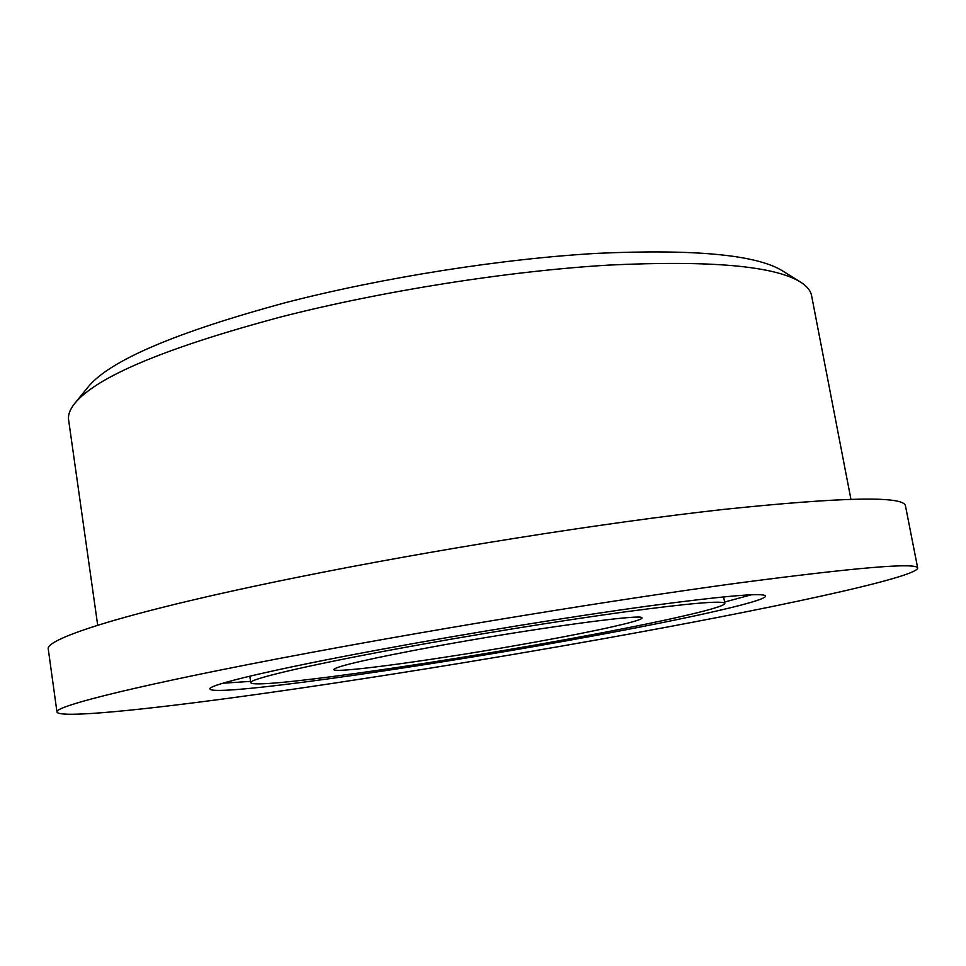 <?xml version="1.0" encoding="UTF-8"?>
<svg xmlns="http://www.w3.org/2000/svg" width="966" height="966" viewBox="0 0 966 966"><rect width="100%" height="100%" fill="white"/><g stroke="black" fill="none" stroke-linecap="round" stroke-linejoin="round"><path stroke-width="1.45" d="M432.104 646.991C528.607 629.132 642.426 613.579 641.859 617.733C645.65 620.124 597.471 630.858 535.744 641.992C443.237 658.86 329.225 674.703 333.958 669.257C338.064 665.864 370.787 658.438 432.104 646.991M558.324 640.893C422.903 665.502 252.706 689.567 250.822 682.684C248.733 679.279 305.159 665.767 398.306 648.621C472.157 635 561.137 620.595 625.135 611.852C690.159 603.182 723.389 600.345 724.838 603.364C725.599 607.94 649.369 624.531 558.324 640.893M250.617 681.368L222.844 683.228M751.463 594.766L724.597 602.047M917.7 568.08L905.468 505.882C903.983 495.775 843.282 496.959 723.365 509.444C603.847 522.727 432.708 549.883 296.96 577.402C131.835 610.729 43.893 638.707 48.3 649.321L56.982 712.111C60.013 718.511 144.405 709.95 250.073 695.339C357.275 680.45 485.149 659.875 603.496 638.707C763.406 610.126 916.577 577.873 917.7 568.08C917.108 562.357 856.866 567.404 736.973 583.198C617.407 599.427 445.447 627.369 308.709 652.956C142.352 684 53.227 706.363 56.982 712.111M380.676 649.478C467.653 633.382 573.381 616.26 648.814 605.972C725.261 595.793 764.178 592.496 765.579 596.046C766.183 601.601 674.799 621.343 568.696 640.398C412.192 668.786 213.426 697.041 209.924 689.036C207.461 685.111 271.736 669.583 380.676 649.478M97.699 625.243L68.622 419.993C67.874 414.982 69.914 409.463 74.744 403.426C96.491 376.728 165.452 347.845 281.613 316.751C383.442 290.778 509.034 271.011 608.628 265.107C710.264 260.24 774.189 265.867 800.403 282C806.936 286.129 810.667 290.681 811.585 295.656L850.913 499.193M74.744 403.426L88.172 386.907C109.822 360.451 175.969 332.268 286.624 302.358C383.562 277.387 502.706 258.671 597.7 253.321C694.735 248.974 756.281 254.782 782.327 270.746L800.403 282M250.822 682.684L249.832 676.164M724.838 603.364L723.643 596.867"/></g></svg>
